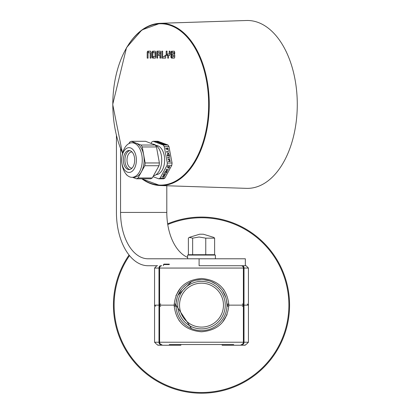 <?xml version="1.0" encoding="UTF-8"?>
<svg xmlns="http://www.w3.org/2000/svg" width="410" height="410" viewBox="0 0 410 410"><rect width="100%" height="100%" fill="white"/><g stroke="black" fill="none" stroke-linecap="round" stroke-linejoin="round"><path stroke-width="0.61" d="M201.5 328.897A23.754 23.754 0 0 1 177.74 305.137A23.754 23.754 0 0 1 201.5 281.383A23.754 23.754 0 0 1 225.254 305.137A23.754 23.754 0 0 1 201.5 328.897M201.5 330.634A25.497 25.497 0 0 0 226.991 305.137A25.497 25.497 0 0 0 201.5 279.646A25.497 25.497 0 0 0 176.003 305.137A25.497 25.497 0 0 0 201.5 330.634M233.715 344.538L169.284 344.538M174.845 303.979A1.158 1.158 0 0 1 176.003 305.137L159.608 305.137L159.608 342.222L243.386 342.222L243.386 305.137L228.882 305.137C227.196 321.502 218.069 330.388 201.5 331.792C184.915 330.368 175.787 321.481 174.117 305.137C175.803 288.773 184.93 279.892 201.5 278.487C218.084 279.912 227.212 288.799 228.882 305.137A1.158 0.728 -90 0 0 228.15 303.979A1.158 1.158 0 0 0 226.991 305.137L226.474 300.017M178.857 320.133L179.877 321.496M220.898 323.946L221.559 323.285M222.533 322.204L227.084 314.634M160.725 303.979A1.158 1.117 90 0 0 159.608 305.137L174.117 305.137A1.158 0.728 90 0 0 174.845 306.296A1.158 1.158 0 0 0 176.003 305.137L191.537 328.605M199.439 279.728L197.482 279.963M196.723 280.097L197.476 279.963M245.411 265.736L246.113 265.736L245.411 265.736M224.137 290.147L223.122 288.784M182.096 286.329L181.44 286.995M180.461 288.071L175.91 295.646M204.882 279.871L206.046 280.056M211.929 281.875L215.788 284.022M207.998 280.486L207.311 280.317M225.838 297.547L222.656 290.91M221.195 288.953L217.782 285.519M215.814 284.043L211.463 281.67M209.079 280.799L204.077 279.774M201.484 279.646L196.349 280.168M193.868 280.814L191.516 281.68L178.022 295.195L181.676 289.106M177.156 297.552L176.136 302.539M183.014 287.584L185.217 285.519M196.395 280.158L197.072 280.03M226.484 300.058L226.858 302.539M228.15 306.296A1.158 1.158 0 0 1 226.991 305.137L243.386 305.137L243.386 268.058L159.608 268.058A2.316 2.235 -90 0 1 161.842 265.736M219.473 317.76A21.966 21.966 0 0 0 214.117 287.164A21.966 21.966 0 0 0 183.521 292.52A21.966 21.966 0 0 0 188.877 323.116A21.966 21.966 0 0 0 219.473 317.76M180.871 344.538L180.871 345.235L157.696 345.235L157.696 344.538M169.304 264.578L163.487 264.578L163.487 265.736M169.304 264.117L163.954 264.117L163.487 264.578M245.303 344.538L245.303 345.235L222.128 345.235L222.128 344.538M199.614 234.218L203.38 234.218L199.614 234.218L189.271 237.38L188.38 238.143L188.38 254.723L214.614 254.687L211.386 255.076M192.644 254.712L192.644 238.143L199.075 237.006L205.758 238.143L214.614 238.143L213.723 237.38L203.38 234.218M214.614 254.687L214.614 238.143M205.758 254.697L205.758 238.143M189.271 237.38L192.644 238.143M215.404 258.787L215.404 255.076L187.59 255.076L187.59 258.787M141.752 178.806L160.151 185.54L246.461 188.354A83.942 49.856 -90 0 0 297.281 104.427A83.942 49.856 -90 0 0 246.461 20.5L160.151 23.308A81.134 48.185 90 0 1 209.269 104.427A81.134 48.185 90 0 1 160.151 185.54A81.134 48.185 90 0 1 141.839 178.806M161.801 51.173L161.801 58.102L165.666 58.102L165.666 55.263L164.83 55.493L164.83 56.631L162.637 56.631L162.637 51.173L161.801 51.173L162.637 51.204M166.178 51.147L166.178 54.74L166.696 55.519L167.705 55.519L167.705 58.117L168.541 58.117L168.541 55.478L169.596 55.478L169.991 54.786L169.991 51.147L169.181 51.147L169.181 54.048L167.013 54.048L167.013 51.147L166.178 51.147L167.131 51.178M171.718 53.946L171.718 52.598L173.907 52.598L173.907 53.341L174.716 53.572L174.716 52.126L174.25 51.219L171.447 51.219L170.878 52.039L170.878 54.463L171.421 55.329L173.907 55.329L173.907 56.677L171.667 56.677L171.657 55.934L170.903 55.75L170.903 57.236L171.447 58.102L174.224 58.102L174.742 57.323L174.742 54.858L174.147 53.946L171.718 53.946L174.383 53.976M152.013 52.172L152.013 57.103L152.582 58.102L155.308 58.102L155.805 57.016L155.805 52.383L155.134 51.194L152.566 51.194L152.013 52.172L152.966 52.172L152.966 52.68M157.66 58.097L157.66 55.37L159.926 55.37L159.926 58.112L160.689 58.112L160.412 54.673L160.689 51.993L160.172 51.173L156.876 51.173L156.876 58.097L157.66 58.097M150.173 58.123L151.013 58.123L151.013 52.213L150.419 51.168L147.718 51.168L147.2 52.08L147.2 58.128L148.036 58.117L148.036 52.777L150.173 52.777L150.173 58.123L151.013 58.092M152.566 51.194L153.499 51.224L152.966 52.172M152.966 56.549L153.514 58.071L155.462 58.071M152.013 57.103L152.966 57.103M152.582 58.102L153.514 58.071M155.344 51.224L153.499 51.224M155.805 52.654L152.802 52.685L152.802 56.544L155.805 56.575L155.016 56.544L155.016 52.685L155.805 52.659M155.016 52.685L152.802 52.685M152.802 56.544L155.016 56.544M171.718 52.598L174.716 52.567M173.907 52.598L174.716 52.572M173.907 53.341L174.855 53.315M174.46 51.25L172.379 51.25L171.831 52.593M171.447 51.219L172.379 51.25M170.878 52.039L171.831 52.039M171.831 53.951L172.354 55.299L173.907 55.329M171.421 55.329L172.354 55.299M173.907 56.677L171.667 56.677M171.857 56.682L172.379 58.071L174.424 58.071M170.903 57.236L171.857 57.236M171.447 58.102L172.379 58.071M167.131 54.053L167.628 55.488L169.735 55.447M166.178 54.74L167.131 54.74M166.696 55.519L167.628 55.488M167.705 55.519L168.541 55.493M167.705 58.117L168.541 58.092M169.181 51.147L169.991 51.173M169.181 54.048L167.013 54.048M161.801 58.102L165.666 58.071M162.755 56.636L162.755 58.071M164.83 55.493L165.666 55.514M164.83 56.631L162.637 56.631M156.876 58.097L157.66 58.071M157.66 55.37L159.926 55.37M159.926 58.112L160.689 58.087M160.397 51.204L157.829 51.204L157.829 52.593M156.876 51.173L157.829 51.204M157.829 54.084L157.829 55.365M160.689 52.567L157.665 52.598L157.665 54.079L160.674 54.11M157.665 54.079L159.879 54.079L159.879 52.598L160.689 52.572M159.879 52.598L157.665 52.598M159.879 54.079L160.674 54.105M150.173 52.777L148.036 52.777M150.634 51.199L148.651 51.199L148.148 52.772M147.718 51.168L148.651 51.199M147.2 52.08L148.148 52.08M147.2 58.128L148.148 58.097M153.381 175.926A15.99 9.497 -90 0 0 155.108 175.296A15.99 9.497 -90 0 0 161.663 158.055A15.99 9.497 -90 0 0 152.781 144.084M156.113 174.65A14.601 8.671 -90 0 0 158.588 173.968A14.601 8.671 -90 0 0 164.548 157.937A14.601 8.671 -90 0 0 156.113 145.453M152.971 176.669L158.778 178.816L163.528 178.816A19.352 11.495 -90 0 0 164.2 178.499A19.352 11.495 -90 0 0 164.851 178.109L160.1 178.109L167.024 165.338L171.78 165.338L164.851 178.109M158.778 178.816A19.352 11.495 -90 0 0 159.444 178.499A19.352 11.495 -90 0 0 160.1 178.109M153.155 141.286L157.911 141.286L167.946 144.996L163.19 144.996L153.155 141.286A19.352 11.495 -90 0 0 151.833 141.993L151.059 143.418M165.42 174.803L163.6 175.183L164.81 175.926L162.77 176.71L164.174 177.094L162.088 176.823L164.395 175.951L163.031 175.075L165.42 174.803L163.6 175.188L164.789 175.967L162.77 176.715L164.174 177.094L162.088 176.823M165.988 173.753L163.882 173.932L163.708 174.25L163.754 173.753L165.891 173.937L163.544 174.132M165.906 172.19L165.435 171.8L165.912 172.19L165.435 171.8L164.738 172.246L164.897 172.907L164.512 172.236L165.517 171.616L166.414 172.548L167.162 171.59L166.404 172.989L165.435 171.8L164.738 172.246L164.897 172.907L164.512 172.236L164.897 172.907M166.091 172.031L166.414 172.548M167.962 170.114L166.875 170.801L167.218 171.482L166.65 170.909L165.625 171.406L166.542 170.801L166.281 170.196L166.773 170.693L167.962 170.119L166.88 170.801L167.218 171.488L166.65 170.909L165.625 171.406M168.443 169.222L166.337 169.402L166.168 169.72L166.209 169.222L168.443 169.222L166.337 169.407L166.168 169.72M169.263 168.238L168.628 168.146M168.715 167.664L169.684 167.039L169.284 166.322L169.684 167.039L168.715 167.669L169.463 167.029L169.176 166.511L168.284 167.459L167.28 167.244L167.736 166.404L167.587 167.101L168.115 167.213L169.284 166.327L169.735 166.516M169.458 167.029L169.176 166.506L169.463 167.029L169.176 166.511L168.284 167.459L167.28 167.244M157.23 141.901L155.287 141.593L157.942 141.962L156.866 141.629M155.282 141.599L158.081 141.783M158.439 142.05L159.295 142.173M162.099 144.12L164.123 144.038L162.811 144.151L165.922 144.704L163.472 144.622L164.62 144.371L162.119 144.125L164.123 144.038L162.811 144.146L165.004 144.361L164.005 144.592L165.922 144.704M161.058 143.731L163.293 143.731L161.678 143.879M160.151 143.167L161.084 143.485L159.987 143.111L162.119 143.382L161.596 143.1L162.693 143.51L160.94 143.433M159.987 143.111L162.119 143.382L161.596 143.1M161.514 143.075L158.865 142.7M157.496 142.419L159.736 142.413L158.122 142.562M167.321 163.057L164.215 146.57L168.966 146.57L172.077 163.057L167.321 163.057A19.352 11.495 -90 0 1 167.024 165.338M167.136 149.307L165.968 149.035L165.763 147.948L166.163 148.85L166.778 148.994L167.249 147.846L168.213 148.768L167.736 149.578L167.982 148.758L167.285 148.082L166.916 148.722L167.136 149.307L166.911 148.722L167.285 148.082M167.249 147.846L168.213 148.768L167.931 149.517M168.074 149.952L168.705 150.496M166.45 151.582L168.684 151.587L166.721 151.823L166.798 152.228L166.45 151.582L168.689 151.582L166.721 151.823L166.798 152.228M167.285 152.843L168.167 153.483L168.905 152.74L168.361 153.627L169.238 154.508L168.218 153.765L167.582 154.406L168.028 153.622L167.29 152.843L168.167 153.483L168.905 152.74L168.361 153.622L169.238 154.508L168.218 153.765L167.582 154.406M167.705 154.913L167.357 155.492L168.033 156.343L167.126 155.477L167.639 154.678L169.268 155.877L169.263 154.642L169.602 156.446L167.705 154.913M167.639 154.678L169.268 155.877M167.552 157.43L169.786 157.43L167.823 157.671L167.9 158.075L167.552 157.43L169.791 157.43L167.823 157.671L167.9 158.075M167.874 159.141L170.042 158.788L168.525 159.285L170.319 160.238L168.894 161.253L170.601 161.745L168.3 161.397L169.924 160.269L167.88 159.177L170.047 158.788L168.53 159.285L170.319 160.238L168.894 161.253L170.601 161.745M168.966 146.57A19.352 11.495 -90 0 0 167.946 144.996M171.78 165.338A19.352 11.495 -90 0 0 172.077 163.057M164.215 146.57A19.352 11.495 -90 0 0 163.19 144.996M165.763 147.948L166.163 148.85L166.778 148.994L166.675 148.681M167.69 149.342L167.982 148.758M167.7 154.913L167.357 155.492L168.033 156.343M169.263 155.877L169.263 154.642L169.602 156.446M163.452 144.617L164.62 144.371L162.119 144.125M161.596 143.105L162.693 143.51M159.644 142.987L159.039 142.762M162.099 176.797L164.395 175.951L163.021 175.106M164.738 172.246L164.994 172.723L164.738 172.246M166.414 172.543L166.931 171.59M167.157 171.59L166.404 172.989M165.742 171.185L166.542 170.801L166.163 170.416M167.967 166.404L167.587 167.101L168.115 167.213M132.01 151.946A8.113 4.817 -90 0 0 131.769 151.941A8.113 4.817 -90 0 0 130.441 152.279A8.113 4.817 -90 0 0 127.049 161.181A8.113 4.817 -90 0 0 131.769 168.161A8.113 4.817 -90 0 0 132.01 168.156M129.811 150.608A9.538 5.663 -90 0 0 128.94 150.936A9.538 5.663 -90 0 0 124.958 160.807A9.538 5.663 -90 0 0 129.811 169.494M130.688 169.166A9.538 5.663 90 0 1 129.022 169.586A9.538 5.663 90 0 1 123.42 161.468A9.538 5.663 90 0 1 127.356 150.936A9.538 5.663 90 0 1 129.022 150.516A9.538 5.663 90 0 1 134.623 158.634A9.538 5.663 90 0 1 130.688 169.166M121.888 156.984L122.067 155.785A17.266 10.255 90 0 1 128.991 143.546A17.266 10.255 90 0 1 132.005 142.782A17.266 10.255 90 0 1 142.147 157.486A17.266 10.255 90 0 1 135.018 176.556A17.266 10.255 90 0 1 132.005 177.32A17.266 10.255 90 0 1 122.067 164.318L121.888 163.113A12.397 7.365 90 0 1 121.888 156.984A12.397 7.365 90 0 1 126.859 148.2A12.397 7.365 90 0 1 136.064 156.41A12.397 7.365 90 0 1 131.185 171.903A12.397 7.365 90 0 1 121.888 163.113M132.005 142.782L133.87 142.782A17.266 10.255 90 0 1 144.012 157.486A17.266 10.255 90 0 1 136.884 176.556A17.266 10.255 90 0 1 133.87 177.32L132.005 177.32M128.909 143.587L129.719 142.132A19.239 11.424 90 0 1 130.513 141.66A19.239 11.424 90 0 1 131.328 141.296L141.009 145.032A19.239 11.424 90 0 1 142.249 146.97L145.166 162.954A19.239 11.424 90 0 1 144.786 165.727L138.026 177.971A19.239 11.424 90 0 1 136.412 178.806L132.553 177.32M141.009 145.032L155.236 145.032L145.555 141.296L131.328 141.296M155.236 145.032A19.239 11.424 90 0 1 156.476 146.97L142.249 146.97M145.166 162.954L159.393 162.954L156.476 146.97M159.393 162.954A19.239 11.424 90 0 1 159.013 165.727L144.786 165.727M138.026 177.971L152.253 177.971L159.013 165.727M152.253 177.971A19.239 11.424 90 0 1 150.639 178.806L136.412 178.806M127.095 175.208L126.731 175.07A19.239 11.424 90 0 1 126.136 174.209M187.59 257.372A46.356 27.531 90 0 1 166.803 212.431L166.803 185.761M157.583 265.736L148.092 265.736A53.305 31.662 90 0 1 116.43 212.431L116.43 135.618M199.096 258.787L199.096 265.736L245.339 265.736L245.339 258.787L148.092 258.787A46.356 27.531 90 0 1 120.56 212.431L120.56 148.738M129.519 255.604A87.376 87.376 0 0 0 251.233 376.98A87.376 87.376 0 0 0 167.757 224.536M167.649 223.829A88.073 88.073 0 0 1 251.627 377.554A88.073 88.073 0 0 1 129.063 255.035M242.382 344.538A2.316 1.619 90 0 0 244.001 342.222L248.434 342.222L248.434 268.058L244.001 268.058L244.001 305.137L248.434 305.137L244.001 305.137L244.001 342.222L243.386 342.222A2.316 2.235 90 0 1 241.152 344.538M154.565 268.058L154.565 342.222L158.993 342.222L158.993 305.137L154.565 305.137L158.993 305.137L158.993 268.058L154.565 268.058L156.881 265.736M161.842 344.538A2.316 2.235 90 0 1 159.608 342.222L158.993 342.222A2.316 1.619 90 0 0 160.612 344.538M160.725 306.296A1.158 1.117 -90 0 1 159.608 305.137L158.993 305.137L159.608 305.137L159.608 268.058L158.993 268.058A2.316 1.619 -90 0 1 160.612 265.736M244.001 305.137L243.386 305.137L244.001 305.137M242.269 303.979A1.158 1.117 90 0 1 243.386 305.137A1.158 1.117 -90 0 1 242.269 306.296M241.152 265.736A2.316 2.235 -90 0 1 243.386 268.058L244.001 268.058A2.316 1.619 -90 0 0 242.382 265.736M226.991 305.137L228.882 305.137M176.003 305.137L174.117 305.137M124.486 51.645A81.134 48.185 90 0 1 160.151 23.308L141.875 29.961L126.511 47.668L112.719 104.427L122.534 153.442M142.178 178.806A80.667 47.914 -90 0 0 208.634 104.427A80.667 47.914 -90 0 0 160.72 23.759A80.667 47.914 -90 0 0 112.806 104.427A80.667 47.914 -90 0 0 122.58 153.248M170.878 54.463L171.831 54.463M166.803 212.431L120.56 212.431M154.565 342.222L156.881 344.538M248.434 342.222L246.113 344.538M248.434 305.137L247.271 303.979M248.434 268.058L246.113 265.736M154.565 305.137L155.723 306.296M191.362 255.076L189.261 254.866"/></g></svg>
